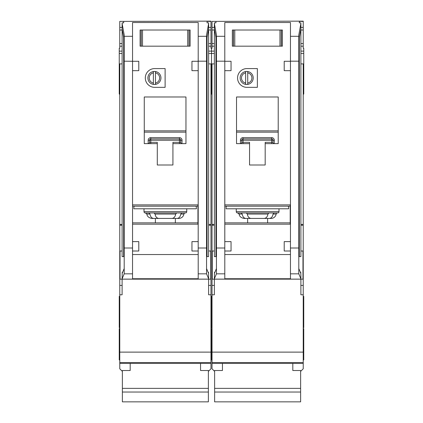 <?xml version="1.0" encoding="UTF-8"?>
<svg xmlns="http://www.w3.org/2000/svg" width="423" height="423" viewBox="0 0 423 423"><rect width="100%" height="100%" fill="white"/><g stroke="black" fill="none" stroke-linecap="round" stroke-linejoin="round"><path stroke-width="0.63" d="M292.811 363.389L292.811 370.516L300.626 370.516L300.626 401.85L214.625 401.85L214.625 370.516L222.445 370.516L222.445 363.389M300.626 388.372L214.625 388.372M300.626 392.036L214.625 392.036M234.776 30.012L234.776 46.17L233.39 46.17L233.39 30.012L232.349 30.012L281.343 30.012L281.343 46.17L282.384 46.17L282.384 30.012L281.343 30.012L282.384 30.012L282.384 46.17L279.963 46.17L279.963 30.012M234.776 46.17L279.963 46.17M232.349 46.17L233.39 46.17L232.349 46.17L232.349 30.012L232.349 46.17M236.256 208.788L236.256 211.653A1.301 1.301 0 0 0 237.562 212.959L246.26 212.959M236.256 211.653L278.995 211.653A1.301 1.301 0 0 1 277.694 212.959L237.562 212.959M268.996 212.959L277.694 212.959M241.306 212.959L242.215 214.054C242.691 216.793 243.923 218.257 245.906 218.432L269.345 218.432C271.328 218.257 272.56 216.798 273.041 214.054L273.951 212.959L268.912 212.959L267.965 214.054C267.468 216.793 266.194 218.257 264.153 218.432L251.098 218.432C249.062 218.257 247.793 216.798 247.291 214.054L246.339 212.959M269.345 218.432L271.043 218.432A5.213 5.213 0 0 0 276.187 214.054A1.301 1.301 0 0 1 277.472 212.959M214.366 251.008L212.283 251.008L212.283 279.154L214.366 279.154L214.466 272.253L214.9 272.253M215.931 37.536L215.931 256.602L214.366 256.602L214.366 22.863L215.931 22.863L215.931 21.388L212.023 21.388L212.023 27.405L214.366 27.405M300.89 251.008L302.974 251.008L302.974 279.154L214.366 279.154L214.366 294.789L212.023 294.789L212.023 368.798L214.625 371.405M212.023 21.388L303.233 21.15L303.233 48.254L303.756 48.254L303.756 63.889L303.233 63.889L303.233 294.789L300.89 294.789L300.89 275.611L300.79 272.253L300.351 272.253M299.325 37.536L299.325 256.602L300.89 256.602L300.89 23.429L298.802 34.961L298.802 273.834L290.464 273.834L290.464 279.154M251.897 77.964A5.213 5.213 0 0 0 247.725 72.856L247.725 71.529A6.514 6.514 0 0 1 247.725 84.394L247.725 83.067A5.213 5.213 0 0 0 251.897 77.964M237.562 77.964A9.38 9.38 0 0 0 246.942 87.344L257.369 87.344L257.369 68.579L246.942 68.579A9.38 9.38 0 0 0 237.562 77.964M214.366 224.423L212.023 224.423L212.023 63.889L211.5 63.889L211.5 51.125L214.366 51.125M212.023 27.405L212.023 48.254L211.5 48.254L211.5 94.118L212.023 94.118M210.977 327.624L211.5 327.624L211.5 296.354L211.5 327.624L212.023 327.624M210.977 359.941L211.5 359.941L211.5 328.666L211.5 359.941L212.023 359.941M303.233 296.354L303.756 296.354L303.756 327.624L303.233 327.624M303.756 63.889L303.756 94.118L303.233 94.118M303.233 328.666L303.756 328.666L303.756 359.941L303.233 359.941M278.995 211.653L278.995 208.788M245.641 83.067L245.641 84.394A6.514 6.514 0 0 1 245.641 71.529L245.641 72.856A5.213 5.213 0 0 0 245.641 83.067L245.641 72.856M245.641 84.394A6.514 6.514 0 0 0 247.725 84.394M247.645 222.858L247.645 218.432M267.611 218.432L267.611 222.858M265.184 143.635L278.218 143.635L278.218 96.989L236.52 96.989L236.52 143.635L249.549 143.635L249.549 165.007L265.184 165.007L265.184 142.334L271.698 142.334L271.698 140.246L243.035 140.246L243.035 142.334L249.549 142.334L249.549 143.635M224.809 224.164L290.204 224.164L290.204 204.88L224.809 204.88M216.449 273.834L216.449 248.005L224.793 248.005L224.793 251.008L224.793 70.667L224.809 241.623L231.048 241.623L231.048 251.008L224.803 251.008L224.793 273.834L216.449 273.834L214.366 278.783M224.793 254.54L290.464 254.54M290.453 251.008L284.208 251.008L284.208 241.623L290.453 241.623L290.453 251.008L290.464 248.005L298.802 248.005M284.208 70.667L284.208 61.282L290.453 61.282L290.464 241.623L290.464 70.667L284.208 70.667M298.802 61.182L290.464 61.182L290.464 22.525L224.793 22.525L224.793 61.282L231.048 61.282L231.048 70.667L224.803 70.667L224.793 61.182L216.449 61.182L216.449 34.961L214.366 23.429M290.464 278.741L224.793 278.741M290.464 273.834L290.464 251.008M224.793 279.154L224.793 273.834M214.466 272.253L214.466 273.29L216.449 268.563M300.79 272.253L300.79 273.29L298.802 268.563M300.89 278.783L298.802 273.834M299.325 22.863L299.325 21.388L299.325 22.863L300.89 22.863L300.89 23.429M247.725 71.529A6.514 6.514 0 0 0 245.641 71.529M247.725 72.856L247.725 83.067M245.906 218.432L244.214 218.432C239.867 217.85 239.217 214.81 239.344 215.08L239.069 214.054L237.784 212.959M226.617 206.181A2.607 2.607 0 0 0 226.094 207.746L226.094 208.788L288.639 208.788L288.639 207.746A2.607 2.607 0 0 0 288.121 206.181M290.204 206.181L224.809 206.181M212.023 224.423L212.023 294.789M300.626 371.405L303.233 368.798L303.233 362.548L212.023 362.548L303.233 362.548L303.233 352.121L212.023 352.121M303.233 294.789L303.233 352.121M300.89 224.423L303.233 224.423M303.233 63.889L300.89 63.889M303.233 21.388L299.325 21.388M212.023 63.889L214.366 63.889M224.793 58.178L224.793 61.182M290.448 58.178L290.464 61.182M298.802 40.418L300.89 28.891M216.449 61.182L216.449 248.005M216.449 40.418L214.366 28.891M303.233 46.17L300.89 46.17M212.023 46.17L214.366 46.17M215.931 22.863L215.931 21.388M303.233 27.405L300.89 27.405M271.815 137.639L271.698 137.639A2.607 2.607 0 0 1 274.305 140.246L273.004 140.246L273.004 142.334L271.698 142.334L271.698 143.635M241.723 142.44L241.729 142.334A1.301 1.301 0 0 1 240.428 143.635L240.428 140.246A2.607 2.607 0 0 1 243.035 137.639L243.035 138.945L271.698 138.945L271.698 140.246L273.004 140.246A1.301 1.301 0 0 0 271.698 138.945L271.698 137.639L242.918 137.639M240.534 143.63L240.428 143.635A1.301 1.301 0 0 0 241.729 142.334L241.729 140.246L243.035 140.246L243.035 138.945A1.301 1.301 0 0 0 241.729 140.246L240.428 140.246M278.218 132.156L236.52 132.156M224.809 222.858L290.204 222.858M274.305 140.246L274.199 143.63M273.009 142.44L273.004 142.334A1.301 1.301 0 0 0 274.305 143.635A1.301 1.301 0 0 1 273.004 142.334M142.519 30.012L142.519 46.17L141.134 46.17L141.134 30.012L140.092 30.012L189.086 30.012L189.086 46.17L190.128 46.17L190.128 30.012L189.086 30.012L190.128 30.012L190.128 46.17L187.706 46.17L187.706 30.012M142.519 46.17L187.706 46.17M140.092 46.17L141.134 46.17L140.092 46.17L140.092 30.012L140.092 46.17M200.555 363.389L200.555 370.516L208.375 370.516L208.375 401.85L122.374 401.85L122.374 370.516L130.189 370.516L130.189 363.389M208.375 388.372L122.374 388.372M208.375 392.036L122.374 392.036M144.005 208.788L144.005 211.653A1.301 1.301 0 0 0 145.306 212.959L185.438 212.959L181.694 212.959L180.785 214.054C180.304 216.798 179.072 218.257 177.094 218.432L165.372 218.432M144.005 211.653L186.744 211.653A1.301 1.301 0 0 1 185.438 212.959M177.094 218.432L178.786 218.432A5.213 5.213 0 0 0 183.931 214.054A1.301 1.301 0 0 1 185.216 212.959M122.11 251.008L120.026 251.008L120.026 279.154L122.11 279.154L122.21 272.253L122.649 272.253M123.675 37.536L123.675 256.602L122.11 256.602L122.11 22.863L123.675 22.863L123.675 21.388L119.767 21.388L119.767 27.405L122.11 27.405M208.634 251.008L210.717 251.008L210.717 279.154L122.11 279.154L122.11 294.789L119.767 294.789L119.767 368.798L122.374 371.405M210.977 94.118L211.5 94.118L211.5 63.889L210.977 63.889L210.977 294.789L208.634 294.789L208.634 275.611L208.534 272.253L208.1 272.253M207.069 37.536L207.069 256.602L208.634 256.602L208.634 23.429L206.551 34.961L206.551 273.834L198.207 273.834L198.207 279.154M159.64 77.964A5.213 5.213 0 0 0 155.468 72.856L155.468 71.529A6.514 6.514 0 0 1 155.468 84.394L155.468 83.067A5.213 5.213 0 0 0 159.64 77.964M145.306 77.964A9.38 9.38 0 0 0 154.686 87.344L165.113 87.344L165.113 68.579L154.686 68.579A9.38 9.38 0 0 0 145.306 77.964M122.11 224.423L119.767 224.423L119.767 63.889L119.244 63.889L119.244 51.125L122.11 51.125M119.244 63.889L119.244 94.118L119.767 94.118M119.767 296.354L119.244 296.354L119.244 327.624L119.767 327.624M119.767 328.666L119.244 328.666L119.244 359.941L119.767 359.941M208.634 51.125L211.5 51.125L211.5 48.254L210.977 48.254L210.977 46.17L208.634 46.17M186.744 211.653L186.744 208.788M153.385 83.067L153.385 84.394A6.514 6.514 0 0 1 153.385 71.529L153.385 72.856A5.213 5.213 0 0 0 153.385 83.067L153.385 72.856M153.385 84.394A6.514 6.514 0 0 0 155.468 84.394M155.389 222.858L155.389 218.432M175.355 218.432L175.355 222.858M172.928 143.635L185.961 143.635L185.961 96.989L144.264 96.989L144.264 143.635L157.293 143.635L157.293 165.007L172.928 165.007L172.928 142.334L179.447 142.334L179.447 140.246L150.778 140.246L150.778 142.334L157.293 142.334L157.293 143.635M132.552 224.164L197.948 224.164L197.948 204.88L132.552 204.88M138.792 241.623L138.792 251.008L132.547 251.008L132.536 70.667L132.552 241.623L138.792 241.623M132.536 254.54L198.207 254.54M198.207 273.834L198.207 251.008L191.952 251.008L191.952 241.623L198.197 241.623L198.197 251.008L198.207 248.005L206.551 248.005M191.952 70.667L191.952 61.282L198.197 61.282L198.191 241.623L198.207 70.667L191.952 70.667M206.551 61.182L198.207 61.182L198.207 22.525L132.536 22.525L132.552 61.282L124.198 61.182L124.198 34.961L122.11 23.429M138.792 61.282L138.792 70.667L132.547 70.667L132.547 61.282L138.792 61.282M198.207 278.741L132.536 278.741M124.198 273.834L124.198 248.005L132.536 248.005L132.536 273.834L124.198 273.834L122.11 278.783M132.536 279.154L132.536 273.834M122.21 272.253L122.21 273.29L124.198 268.563M208.534 272.253L208.534 273.29L206.551 268.563M208.634 278.783L206.551 273.834M207.069 22.863L207.069 21.388L207.069 22.863L208.634 22.863L208.634 23.429M155.468 71.529A6.514 6.514 0 0 0 153.385 71.529M155.468 72.856L155.468 83.067M149.049 212.959L149.959 214.054C150.435 216.793 151.667 218.257 153.655 218.432L160.1 218.432M181.694 212.959L176.661 212.959L175.709 214.054C175.212 216.793 173.943 218.257 171.902 218.432L158.847 218.432C156.806 218.257 155.537 216.798 155.035 214.054L154.088 212.959M160.1 212.959L165.372 212.959M153.655 218.432L151.957 218.432C147.616 217.85 146.961 214.81 147.088 215.08L146.813 214.054L145.528 212.959M134.361 206.181A2.607 2.607 0 0 0 133.837 207.746L133.837 208.788L196.383 208.788L196.383 207.746A2.607 2.607 0 0 0 195.865 206.181M197.948 206.181L132.552 206.181M119.767 224.423L119.767 294.789M119.244 51.125L119.244 48.254L119.767 48.254L119.767 43.564L122.11 43.564M119.767 27.405L119.767 43.564M208.375 371.405L210.977 368.798L210.977 362.548L119.767 362.548L210.977 362.548L210.977 352.121L119.767 352.121M119.767 21.388L210.977 21.15L210.977 30.012L208.634 30.012M210.977 46.17L210.977 30.012M210.977 294.789L210.977 352.121M208.634 224.423L210.977 224.423M210.977 63.889L208.634 63.889M210.977 21.388L207.069 21.388M119.767 63.889L122.11 63.889M132.552 58.178L132.536 61.182M198.191 58.178L198.207 61.182M206.551 40.418L208.634 28.891M124.198 61.182L124.198 248.005M124.198 40.418L122.11 28.891M119.767 46.17L122.11 46.17M123.675 22.863L123.675 21.388M210.977 27.405L208.634 27.405M179.558 137.639L179.447 137.639A2.607 2.607 0 0 1 182.054 140.246L180.748 140.246L180.748 142.334L179.447 142.334L179.447 143.635M149.472 142.44L149.478 142.334A1.301 1.301 0 0 1 148.172 143.635L148.172 140.246A2.607 2.607 0 0 1 150.778 137.639L150.778 138.945L179.447 138.945L179.447 140.246L180.748 140.246A1.301 1.301 0 0 0 179.447 138.945L179.447 137.639L150.667 137.639M148.283 143.63L148.172 143.635A1.301 1.301 0 0 0 149.478 142.334L149.478 140.246L150.778 140.246L150.778 138.945A1.301 1.301 0 0 0 149.478 140.246L148.172 140.246M185.961 132.156L144.264 132.156M132.552 222.858L197.948 222.858M182.054 140.246L181.943 143.63M180.753 142.44L180.748 142.334A1.301 1.301 0 0 0 182.054 143.635A1.301 1.301 0 0 1 180.748 142.334M281.237 30.012L281.237 46.17M233.496 46.17L233.496 30.012M276.187 214.054L273.041 214.054M303.233 363.389L212.023 363.389M224.793 36.299L216.449 36.299M298.802 36.299L290.464 36.299M224.793 279.127L214.366 279.127M300.89 279.127L290.464 279.127M303.756 51.125L300.89 51.125M212.023 30.012L214.366 30.012M212.023 43.564L214.366 43.564M303.233 43.564L300.89 43.564M303.233 30.012L300.89 30.012M303.233 285.403L300.89 285.403M303.233 225.232L300.89 225.232M212.023 285.403L214.366 285.403M212.023 225.232L214.366 225.232M236.52 130.85L278.218 130.85M242.215 214.054L239.069 214.054M267.965 214.054L247.291 214.054M243.035 143.635L243.035 142.334L241.729 142.334M243.035 138.945A1.301 1.301 0 0 0 241.729 140.246M273.004 140.246A1.301 1.301 0 0 0 271.698 138.945M188.981 30.012L188.981 46.17M141.24 46.17L141.24 30.012M183.931 214.054L180.785 214.054M210.977 363.389L119.767 363.389M132.536 36.299L124.198 36.299M206.551 36.299L198.207 36.299M132.536 279.127L122.11 279.127M208.634 279.127L198.207 279.127M119.767 30.012L122.11 30.012M210.977 43.564L208.634 43.564M210.977 285.403L208.634 285.403M210.977 225.232L208.634 225.232M119.767 285.403L122.11 285.403M119.767 225.232L122.11 225.232M144.264 130.85L185.961 130.85M149.959 214.054L146.813 214.054M175.709 214.054L155.035 214.054M150.778 143.635L150.778 142.334L149.478 142.334M150.778 138.945A1.301 1.301 0 0 0 149.478 140.246M180.748 140.246A1.301 1.301 0 0 0 179.447 138.945M208.634 53.467L214.366 53.467M303.756 53.467L300.89 53.467M303.756 79.524L303.233 79.524M210.977 328.666L212.023 328.666M210.977 296.354L212.023 296.354M210.977 79.524L212.023 79.524M119.244 53.467L122.11 53.467M119.244 79.524L119.767 79.524"/></g></svg>
